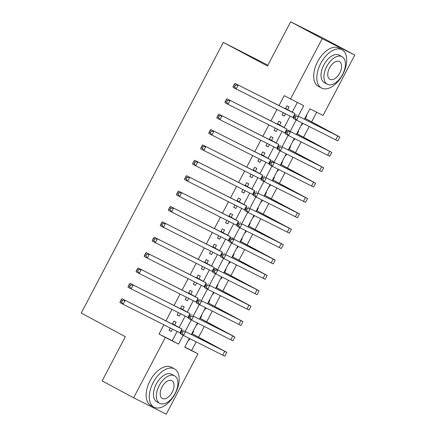 <?xml version="1.0" encoding="UTF-8"?>
<svg xmlns="http://www.w3.org/2000/svg" width="436" height="436" viewBox="0 0 436 436"><rect width="100%" height="100%" fill="white"/><g stroke="black" fill="none" stroke-linecap="round" stroke-linejoin="round"><path stroke-width="0.65" d="M267.884 65.193L223.325 42.385L81.216 313.07L125.339 336.701L102.128 380.917L133.639 397.796L165.337 337.426L178.553 344.08L183.164 335.295M223.325 42.385L267.448 66.016L290.665 21.8L323.267 38.205L354.784 55.083L323.092 115.447L309.876 108.798L304.432 119.164M184.804 347.023L191.633 350.457L196.156 341.846M198.614 337.164L204.233 326.466M206.691 321.784L212.305 311.086M214.763 306.404L220.382 295.706M222.84 291.025L228.453 280.326M230.911 275.645L236.53 264.946M238.988 260.265L244.607 249.566M247.059 244.885L252.678 234.187M255.136 229.505L260.755 218.807M263.213 214.125L268.827 203.427M271.285 198.745L276.904 188.047M279.362 183.365L284.975 172.667M287.433 167.985L293.052 157.287M295.51 152.605L301.123 141.907M303.581 137.226L309.2 126.527M311.658 121.846L316.705 112.237M191.633 350.457L197.939 353.836L166.247 414.2L133.639 397.796M174.689 324.918L176.1 322.226L173.899 321.119L172.34 324.084M170.28 328.008L169.054 330.346L171.255 331.453L172.482 329.115M182.76 309.538L184.177 306.846L181.97 305.74L180.417 308.704M178.357 312.628L177.125 314.966L179.332 316.078L180.559 313.735M190.837 294.158L192.249 291.466L190.047 290.36L188.488 293.324M186.428 297.248L185.202 299.587L187.404 300.698L188.635 298.355M198.909 278.778L200.326 276.086L198.124 274.98L196.565 277.945M194.505 281.869L193.279 284.207L195.481 285.318L196.707 282.975M206.986 263.399L208.397 260.706L206.195 259.6L204.642 262.565M202.577 266.489L201.35 268.827L203.552 269.939L204.784 267.6M215.062 248.019L216.474 245.326L214.272 244.22L212.714 247.185M210.653 251.109L209.427 253.447L211.629 254.559L212.855 252.221M223.134 232.639L224.545 229.952L222.344 228.84L220.79 231.805M218.73 235.729L217.499 238.067L219.7 239.179L220.932 236.841M231.211 217.259L232.622 214.572L230.421 213.46L228.862 216.425M226.802 220.349L225.576 222.687L227.777 223.799L229.004 221.461M239.282 201.879L240.699 199.192L238.492 198.08L236.939 201.045M234.879 204.969L233.647 207.307L235.854 208.419L237.08 206.081M247.359 186.499L248.771 183.812L246.569 182.7L245.01 185.665M242.95 189.589L241.724 191.927L243.926 193.039L245.152 190.701M255.431 171.125L256.848 168.432L254.64 167.32L253.087 170.285M251.027 174.209L249.801 176.547L252.003 177.659L253.229 175.321M263.507 155.745L264.919 153.052L262.717 151.941L261.164 154.905M259.098 158.829L257.872 161.173L260.074 162.279L261.306 159.941M271.584 140.365L272.996 137.672L270.794 136.561L269.235 139.525M267.175 143.449L265.949 145.793L268.151 146.899L269.377 144.561M279.656 124.985L281.067 122.293L278.866 121.181L277.312 124.146M275.247 128.07L274.021 130.413L276.222 131.519L277.454 129.181M301.925 125.007L301.483 124.789L301.925 125.007L302.813 123.312M305.353 118.472L306.77 115.78L306.328 115.556M293.412 140.152L293.848 140.387L294.736 138.692M297.281 133.852L298.693 131.16L298.251 130.936M285.771 155.766L285.335 155.543L285.771 155.766L286.665 154.072M289.204 149.232L290.616 146.54L290.174 146.316M277.699 171.146L277.258 170.923L277.699 171.146L278.588 169.451M281.133 164.612L282.544 161.92L282.103 161.696M269.186 186.292L269.622 186.526L270.516 184.831M273.056 179.992L274.467 177.299L274.026 177.076M261.551 201.906L261.11 201.683L261.551 201.906L262.439 200.211M264.979 195.372L266.396 192.679L265.955 192.456M253.038 217.052L253.474 217.286L254.362 215.591M256.908 210.752L258.319 208.059L257.878 207.836M244.967 232.432L245.403 232.666L246.291 230.971M248.831 226.131L250.248 223.439L249.806 223.216M237.326 248.046L236.884 247.822L237.326 248.046L238.214 246.351M240.759 241.511L242.171 238.819L241.729 238.596M228.818 263.191L229.254 263.426L230.143 261.731M232.682 256.891L234.094 254.199L233.658 253.975M220.741 278.571L221.177 278.806L222.066 277.111M224.611 272.271L226.022 269.579L225.581 269.355M212.67 293.951L213.1 294.186L213.994 292.491M216.534 287.646L217.946 284.959L217.504 284.735M205.029 309.565L204.588 309.342L205.029 309.565L205.917 307.87M208.463 303.025L209.874 300.339L209.433 300.115M196.516 324.711L196.952 324.945L197.846 323.25M200.386 318.405L201.797 315.719L201.356 315.495M293.406 140.163L293.848 140.387M269.181 186.303L269.622 186.526M253.033 217.063L253.474 217.286M244.961 232.443L245.403 232.666M228.813 263.202L229.254 263.426M220.736 278.582L221.177 278.806M212.659 293.962L213.1 294.186M196.511 324.722L196.952 324.945M193.284 330.875L193.726 331.098L192.309 333.785M188.439 340.102L188.881 340.325L189.769 338.63M298.262 116.063L303.707 105.692L284.185 95.669L278.996 105.55M276.936 109.48L270.92 120.93M268.859 124.86L262.848 136.31M260.788 140.239L254.771 151.69M252.711 155.619L246.7 167.07M244.64 170.994L238.623 182.45M236.563 186.374L230.551 197.83M228.486 201.754L222.474 213.209M220.414 217.133L214.403 228.589M212.337 232.513L206.326 243.969M204.266 247.893L198.249 259.349M196.189 263.273L190.178 274.729M188.118 278.653L182.101 290.109M180.041 294.033L174.029 305.489M171.969 309.413L165.953 320.869M163.892 324.793L159.031 334.052L172.247 340.707L177.109 331.447M179.25 327.365L185.186 316.067M187.327 311.985L193.257 300.687M195.399 296.605L201.334 285.308M203.476 281.225L209.405 269.928M211.553 265.846L217.482 254.548M219.624 250.466L225.559 239.168M227.701 235.086L233.631 223.788M235.772 219.706L241.708 208.408M243.849 204.326L249.779 193.028M251.921 188.946L257.856 177.648M259.998 173.566L265.927 162.268M268.075 158.186L274.004 146.888M276.146 142.806L282.081 131.509M284.223 127.426L290.153 116.129M292.294 112.047L297.319 102.482M287.733 109.605L289.144 106.913L286.942 105.801L285.384 108.766M283.324 112.695L282.097 115.033L284.299 116.14L285.526 113.801M290.665 21.8L322.182 38.679L354.784 55.083M159.031 334.052L165.337 337.426M290.49 99.043L322.182 38.679M185.218 331.376L191.24 319.915M193.295 315.996L199.312 304.535M201.372 300.617L207.389 289.155M209.444 285.237L215.46 273.775M217.52 269.857L223.537 258.395M225.592 254.477L231.614 243.016M233.669 239.102L239.686 227.636M241.74 223.723L247.762 212.256M249.817 208.343L255.834 196.876M257.889 192.963L263.911 181.496M265.965 177.583L271.982 166.116M274.042 162.203L280.059 150.736M282.114 146.823L288.131 135.356M290.191 131.443L296.208 119.976M189.328 338.407L184.722 347.181L197.939 353.836M302.371 123.094L296.355 134.544M294.295 138.474L288.283 149.924M286.223 153.854L280.206 165.304M278.146 169.233L272.135 180.684M270.075 184.608L264.058 196.064M261.998 199.988L255.987 211.444M253.926 215.368L247.91 226.824M245.85 230.748L239.838 242.203M237.773 246.127L231.761 257.583M229.701 261.507L223.684 272.963M221.624 276.887L215.613 288.343M213.553 292.267L207.536 303.723M205.476 307.647L199.465 319.103M197.404 323.027L191.388 334.483M172.247 340.707L178.553 344.08M282.125 114.973L284.299 116.14M188.445 340.091L188.881 340.325M274.053 130.353L276.222 131.519M265.976 145.733L268.151 146.899M257.899 161.113L260.074 162.279M249.828 176.493L252.003 177.659M241.751 191.873L243.926 193.039M233.68 207.253L235.854 208.419M225.603 222.633L227.777 223.799M217.531 238.012L219.7 239.179M209.454 253.392L211.629 254.559M201.378 268.772L203.552 269.939M193.306 284.152L195.481 285.318M185.229 299.532L187.404 300.698M177.158 314.912L179.332 316.078M169.081 330.292L171.255 331.453M285.526 108.493L291.777 111.981L234.982 83.407L294.927 113.671L285.547 108.46M285.793 107.992L286.463 108.924M235.44 85.162L234.176 84.486L233.369 86.028L234.633 86.699L235.44 85.162L238.138 85.091L236.116 88.939L293.63 117.878M234.633 86.699L236.116 88.939L232.966 87.249L233.369 86.028M234.176 84.486L234.982 83.407M304.889 118.292L335.998 135.013L298.595 116.33L339.846 137.035L304.917 118.238M295.897 116.401L294.638 115.725L293.831 117.262L295.09 117.938L295.897 116.401L298.595 116.33L296.578 120.178L337.824 140.877L339.846 137.035M295.09 117.938L296.578 120.178L293.428 118.488L293.831 117.262M294.638 115.725L295.445 114.641M342.783 74.442A21.713 12.328 118.2 0 0 342.02 49.759A21.713 12.328 118.2 0 0 320.754 63.356A21.713 12.328 118.2 0 0 321.517 88.045A21.713 12.328 118.2 0 0 342.783 74.442M342.02 49.759L338.87 48.069A21.713 12.328 118.2 0 0 317.604 61.672A21.713 12.328 118.2 0 0 318.367 86.355L321.517 88.045M327.289 84.235L324.389 82.682A15.636 8.878 -61.8 0 1 323.839 64.91A15.636 8.878 -61.8 0 1 339.148 55.116L342.047 56.669A15.636 8.878 118.2 0 0 326.738 66.463A15.636 8.878 118.2 0 0 327.289 84.235A15.636 8.878 118.2 0 0 342.598 74.442A15.636 8.878 118.2 0 0 342.047 56.669M329.556 67.88A10.077 5.723 118.2 0 0 329.91 79.336A10.077 5.723 118.2 0 0 339.78 73.025A10.077 5.723 118.2 0 0 339.426 61.569A10.077 5.723 118.2 0 0 329.556 67.88M175.239 393.572A21.713 12.328 118.2 0 0 174.476 368.889A21.713 12.328 118.2 0 0 153.21 382.486A21.713 12.328 118.2 0 0 153.973 407.17A21.713 12.328 118.2 0 0 175.239 393.572M174.476 368.889L171.321 367.199A21.713 12.328 118.2 0 0 150.055 380.797A21.713 12.328 118.2 0 0 150.818 405.485L153.973 407.17M159.74 403.365L156.84 401.812A15.636 8.878 -61.8 0 1 156.29 384.04A15.636 8.878 -61.8 0 1 171.604 374.246L174.504 375.799A15.636 8.878 118.2 0 0 159.189 385.593A15.636 8.878 118.2 0 0 159.74 403.365A15.636 8.878 118.2 0 0 175.054 393.572A15.636 8.878 118.2 0 0 174.504 375.799M162.012 387.01A10.077 5.723 118.2 0 0 162.366 398.466A10.077 5.723 118.2 0 0 172.231 392.155A10.077 5.723 118.2 0 0 171.877 380.699A10.077 5.723 118.2 0 0 162.012 387.01M277.454 123.873L283.7 127.361L226.911 98.787L286.85 129.051L277.47 123.84M277.716 123.372L278.386 124.304M227.363 100.542L226.104 99.866L225.298 101.408L226.556 102.079L227.363 100.542L230.061 100.471L228.044 104.318L285.553 133.258M226.556 102.079L228.044 104.318L224.889 102.629L225.298 101.408M226.104 99.866L226.911 98.787M269.377 139.253L275.628 142.741L218.834 114.161L278.778 144.43L269.394 139.22M269.644 138.752L270.315 139.684M219.292 115.922L218.027 115.246L217.221 116.783L218.485 117.458L219.292 115.922L221.984 115.851L219.967 119.698L277.481 148.632M218.485 117.458L219.967 119.698L216.817 118.009L217.221 116.783M218.027 115.246L218.834 114.161M261.306 154.633L267.551 158.121L210.762 129.541L270.702 159.81L261.322 154.6M261.567 154.131L262.238 155.063M211.215 131.301L209.956 130.626L209.149 132.163L210.408 132.838L211.215 131.301L213.913 131.231L211.896 135.078L269.404 164.012M210.408 132.838L211.896 135.078L208.74 133.389L209.149 132.163M209.956 130.626L210.762 129.541M253.229 170.013L259.475 173.501L202.685 144.921L262.63 175.19L253.245 169.98M253.496 169.511L254.166 170.443M203.143 146.681L201.879 146.006L201.072 147.542L202.331 148.218L203.143 146.681L205.836 146.61L203.819 150.458L261.333 179.392M202.331 148.218L203.819 150.458L200.669 148.769L201.072 147.542M201.879 146.006L202.685 144.921M296.812 133.672L327.927 150.393L287.368 130.021L331.769 152.415L296.845 133.618M287.825 131.781L286.566 131.105L285.754 132.642L287.019 133.318L287.825 131.781L290.523 131.71L288.501 135.558L329.752 156.257L331.769 152.415M287.019 133.318L288.501 135.558L285.351 133.868L285.754 132.642M286.566 131.105L287.368 130.021M288.741 149.052L319.85 165.773L282.446 147.09L323.697 167.795L288.768 148.998M279.748 147.161L278.49 146.485L277.683 148.022L278.942 148.698L279.748 147.161L282.446 147.09L280.43 150.938L321.675 171.637L323.697 167.795M278.942 148.698L280.43 150.938L277.274 149.248L277.683 148.022M278.49 146.485L279.296 145.401M280.664 164.432L311.773 181.153L271.219 160.78L315.62 183.175L280.697 164.377M271.677 162.541L270.413 161.865L269.606 163.402L270.87 164.078L271.677 162.541L274.375 162.47L272.353 166.318L313.604 187.017L315.62 183.175M270.87 164.078L272.353 166.318L269.203 164.628L269.606 163.402M270.413 161.865L271.219 160.78M272.593 179.812L303.701 196.532L266.298 177.85L307.543 198.554L272.62 179.757M263.6 177.921L262.341 177.245L261.535 178.782L262.794 179.458L263.6 177.921L266.298 177.85L264.281 181.698L305.527 202.397L307.543 198.554M262.794 179.458L264.281 181.698L261.126 180.008L261.535 178.782M262.341 177.245L263.148 176.16M245.157 185.393L251.403 188.881L194.609 160.301L254.553 190.57L245.174 185.36M245.419 184.891L246.089 185.823M195.066 162.061L193.807 161.385L193.001 162.922L194.26 163.598L195.066 162.061L197.764 161.99L195.742 165.838L253.256 194.772M194.26 163.598L195.742 165.838L192.592 164.149L193.001 162.922M193.807 161.385L194.609 160.301M264.516 195.192L295.624 211.912L258.221 193.23L299.472 213.934L264.548 195.137M255.529 193.301L254.264 192.625L253.458 194.162L254.717 194.838L255.529 193.301L258.221 193.23L256.205 197.072L297.45 217.777L299.472 213.934M254.717 194.838L256.205 197.072L253.054 195.388L253.458 194.162M254.264 192.625L255.071 191.54M237.08 200.773L243.326 204.261L186.537 175.681L246.482 205.95L237.097 200.74M237.342 200.271L238.018 201.203M186.99 177.441L185.731 176.765L184.924 178.302L186.183 178.978L186.99 177.441L189.687 177.37L187.671 181.218L245.179 210.152M186.183 178.978L187.671 181.218L184.521 179.528L184.924 178.302M185.731 176.765L186.537 175.681M256.444 210.572L287.553 227.292L250.15 208.61L291.395 229.314L256.472 210.517M247.452 208.68L246.193 208.005L245.386 209.542L246.645 210.217L247.452 208.68L250.15 208.61L248.128 212.452L289.379 233.156L291.395 229.314M246.645 210.217L248.128 212.452L244.978 210.768L245.386 209.542M246.193 208.005L246.999 206.92M229.004 216.152L235.255 219.64L178.46 191.061L238.405 221.33L229.025 216.12M229.271 215.651L229.941 216.583M178.918 192.821L177.659 192.145L176.847 193.682L178.111 194.358L178.918 192.821L181.616 192.75L179.594 196.592L237.108 225.532M178.111 194.358L179.594 196.592L176.444 194.908L176.847 193.682M177.659 192.145L178.46 191.061M248.367 225.952L279.476 242.672L242.073 223.99L283.324 244.694L248.395 225.897M239.375 224.06L238.116 223.385L237.309 224.922L238.568 225.597L239.375 224.06L242.073 223.99L240.056 227.832L281.302 248.536L283.324 244.694M238.568 225.597L240.056 227.832L236.906 226.148L237.309 224.922M238.116 223.385L238.923 222.3M220.932 231.532L227.178 235.02L170.389 206.441L230.328 236.71L220.948 231.5M221.194 231.031L221.864 231.963M170.841 208.201L169.582 207.525L168.776 209.062L170.035 209.738L170.841 208.201L173.539 208.13L171.522 211.972L229.031 240.912M170.035 209.738L171.522 211.972L168.367 210.288L168.776 209.062M169.582 207.525L170.389 206.441M240.296 241.331L271.405 258.052L230.846 237.68L275.247 260.074L240.323 241.277M231.303 239.44L230.045 238.765L229.232 240.301L230.497 240.977L231.303 239.44L234.001 239.369L231.979 243.212L273.23 263.916L275.247 260.074M230.497 240.977L231.979 243.212L228.829 241.528L229.232 240.301M230.045 238.765L230.846 237.68M212.855 246.912L219.106 250.4L162.312 221.82L222.256 252.09L212.872 246.88M213.122 246.411L213.793 247.343M162.77 223.581L161.505 222.905L160.699 224.442L161.963 225.118L162.77 223.581L165.467 223.51L163.446 227.352L220.959 256.292M161.963 225.118L163.446 227.352L160.295 225.668L160.699 224.442M161.505 222.905L162.312 221.82M232.219 256.711L263.328 273.432L225.924 254.749L267.175 275.448L232.246 256.657M223.227 254.82L221.968 254.144L221.161 255.681L222.42 256.357L223.227 254.82L225.924 254.749L223.908 258.592L265.153 279.296L267.175 275.448M222.42 256.357L223.908 258.592L220.752 256.908L221.161 255.681M221.968 254.144L222.774 253.06M204.784 262.292L211.029 265.78L154.24 237.2L214.18 267.47L204.8 262.259M205.045 261.791L205.716 262.723M154.693 238.961L153.434 238.285L152.627 239.822L153.886 240.498L154.693 238.961L157.391 238.89L155.374 242.732L212.882 271.672M153.886 240.498L155.374 242.732L152.219 241.048L152.627 239.822M153.434 238.285L154.24 237.2M224.142 272.091L255.256 288.812L214.697 268.44L259.098 290.828L224.175 272.037M215.155 270.2L213.891 269.524L213.084 271.061L214.349 271.737L215.155 270.2L217.853 270.129L215.831 273.971L257.082 294.676L259.098 290.828M214.349 271.737L215.831 273.971L212.681 272.287L213.084 271.061M213.891 269.524L214.697 268.44M196.707 277.672L202.953 281.16L146.164 252.58L206.108 282.844L196.723 277.639M196.974 277.171L197.644 278.103M146.621 254.341L145.357 253.665L144.55 255.202L145.809 255.878L146.621 254.341L149.314 254.27L147.297 258.112L204.811 287.052M145.809 255.878L147.297 258.112L144.147 256.428L144.55 255.202M145.357 253.665L146.164 252.58M216.071 287.471L247.179 304.192L209.776 285.509L251.022 306.208L216.098 287.417M207.078 285.58L205.819 284.904L205.013 286.441L206.272 287.117L207.078 285.58L209.776 285.509L207.759 289.351L249.005 310.056L251.022 306.208M206.272 287.117L207.759 289.351L204.604 287.667L205.013 286.441M205.819 284.904L206.626 283.82M188.635 293.052L194.881 296.54L138.092 267.96L198.031 298.224L188.652 293.019M188.897 292.551L189.567 293.483M138.544 269.721L137.286 269.045L136.479 270.582L137.738 271.257L138.544 269.721L141.242 269.65L139.22 273.492L196.734 302.431M137.738 271.257L139.22 273.492L136.07 271.808L136.479 270.582M137.286 269.045L138.092 267.96M207.994 302.851L239.102 319.572L201.699 300.889L242.95 321.588L208.026 302.797M199.007 300.96L197.742 300.284L196.936 301.821L198.2 302.497L199.007 300.96L201.699 300.889L199.683 304.731L240.934 325.436L242.95 321.588M198.2 302.497L199.683 304.731L196.532 303.047L196.936 301.821M197.742 300.284L198.549 299.2M180.559 308.432L186.804 311.92L130.015 283.34L189.96 313.604L180.575 308.399M180.82 307.93L181.496 308.862M130.468 285.1L129.209 284.425L128.402 285.962L129.661 286.637L130.468 285.1L133.165 285.03L131.149 288.872L188.657 317.811M129.661 286.637L131.149 288.872L127.999 287.188L128.402 285.962M129.209 284.425L130.015 283.34M199.922 318.231L231.031 334.952L193.628 316.269L234.873 336.968L199.95 318.176M190.93 316.34L189.671 315.664L188.864 317.201L190.123 317.877L190.93 316.34L193.628 316.269L191.611 320.111L232.857 340.816L234.873 336.968M190.123 317.877L191.611 320.111L188.456 318.422L188.864 317.201M189.671 315.664L190.478 314.579M172.487 323.812L178.733 327.3L121.938 298.72L181.883 328.984L172.503 323.779M172.749 323.31L173.419 324.242M122.396 300.48L121.137 299.805L120.325 301.341L121.59 302.017L122.396 300.48L125.094 300.409L123.072 304.252L180.586 333.191M121.59 302.017L123.072 304.252L119.922 302.568L120.325 301.341M121.137 299.805L121.938 298.72M191.845 333.611L222.954 350.331L185.551 331.649L226.802 352.348L191.878 333.556M182.858 331.72L181.594 331.044L180.787 332.581L182.046 333.257L182.858 331.72L185.551 331.649L183.534 335.491L224.78 356.196L226.802 352.348M182.046 333.257L183.534 335.491L180.384 333.802L180.787 332.581M181.594 331.044L182.401 329.959M294.927 113.671L292.91 117.513M337.764 136.043L335.747 139.885M286.85 129.051L284.833 132.893M278.778 144.43L276.756 148.273M270.702 159.81L268.685 163.653M262.63 175.19L260.608 179.033M329.687 151.423L327.67 155.265M321.615 166.803L319.593 170.645M313.538 182.183L311.522 186.025M305.467 197.557L303.445 201.405M254.553 190.57L252.537 194.412M297.39 212.937L295.374 216.785M246.482 205.95L244.46 209.792M289.319 228.317L287.297 232.165M238.405 221.33L236.388 225.172M281.242 243.697L279.225 247.544M230.328 236.71L228.311 240.552M273.165 259.077L271.148 262.924M222.256 252.09L220.24 255.932M265.093 274.457L263.072 278.304M214.18 267.47L212.163 271.312M257.017 289.836L255 293.684M206.108 282.844L204.086 286.692M248.945 305.216L246.923 309.064M198.031 298.224L196.015 302.072M240.868 320.596L238.852 324.444M189.96 313.604L187.938 317.452M232.797 335.976L230.775 339.824M181.883 328.984L179.866 332.832M224.72 351.356L222.703 355.204M297.009 114.663L296.687 115.268M288.932 130.042L288.616 130.647M280.86 145.422L280.539 146.027M272.783 160.802L272.467 161.407M264.707 176.182L264.39 176.787M256.635 191.562L256.314 192.167M248.558 206.942L248.242 207.547M240.487 222.322L240.165 222.927M232.41 237.702L232.094 238.307M224.338 253.082L224.017 253.687M216.261 268.462L215.945 269.067M208.19 283.841L207.868 284.446M200.113 299.221L199.797 299.826M192.036 314.601L191.72 315.206M183.965 329.981L183.643 330.586"/></g></svg>
